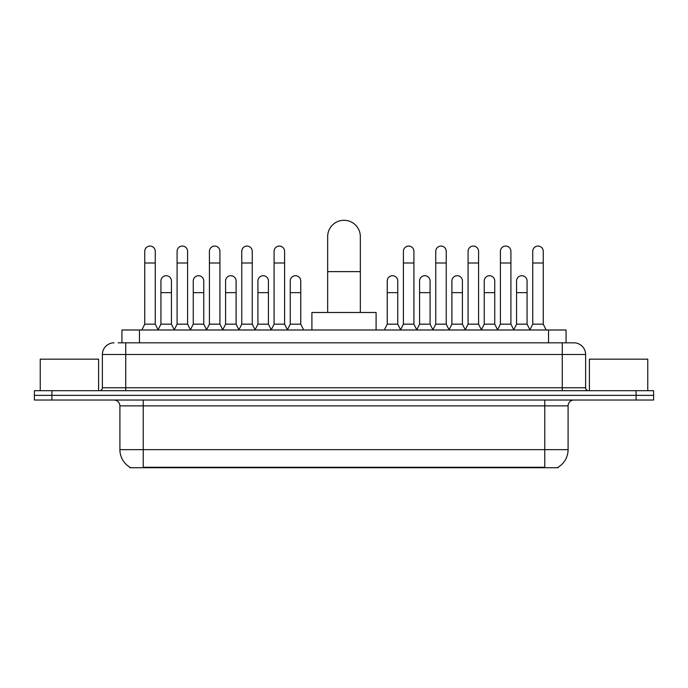 <?xml version="1.0" encoding="UTF-8"?>
<svg xmlns="http://www.w3.org/2000/svg" width="688" height="688" viewBox="0 0 688 688"><rect width="100%" height="100%" fill="white"/><g stroke="black" fill="none" stroke-linecap="round" stroke-linejoin="round"><path stroke-width="1.03" d="M118.147 342.83L125.732 342.83L118.147 342.83L121.948 342.83L121.948 329.991L566.052 329.991L566.052 342.83M558.183 467.152L558.183 467.72L129.817 467.72L129.817 467.152M129.989 467.255A20.425 20.425 0 0 1 119.901 449.634L143.242 449.634L143.242 467.255L544.758 467.255L544.758 449.634L568.099 449.634L568.099 405.86A5.839 5.839 0 0 1 573.938 400.029M119.901 449.634L119.901 405.86C119.549 402.317 117.605 400.373 114.062 400.029M558.011 467.255A20.425 20.425 0 0 0 568.099 449.634M51.91 390.689L653.6 390.689L653.6 395.359L34.4 395.359L34.4 400.029L51.91 400.029L51.91 395.359L34.4 395.359L34.4 390.689L51.91 390.689L51.91 395.359L653.6 395.359L653.6 400.029L51.91 400.029M114.062 342.83A11.67 11.67 0 0 0 102.392 354.501L102.392 387.774A2.915 2.915 0 0 1 99.468 390.689M573.938 342.83L562.268 342.83L573.938 342.83A11.67 11.67 0 0 1 585.608 354.501L585.608 387.774C585.78 389.546 586.752 390.517 588.532 390.689M585.608 354.501L125.732 354.501L125.732 342.83L562.268 342.83L562.268 387.774L585.608 387.774M98.599 390.689L98.599 359.17L40.239 359.17L40.239 390.689M647.761 390.689L647.761 359.17L589.401 359.17L589.401 390.689M327.66 312.49L327.66 236.62A16.34 16.34 0 0 1 344 220.28A16.34 16.34 0 0 1 360.34 236.62A16.34 16.34 0 0 0 344 220.28M360.34 312.49L360.34 236.62M376.095 329.991L376.095 312.49L311.905 312.49L311.905 329.991M141.84 329.991L144.755 324.16L155.264 324.16L158.18 329.991M155.264 324.16L155.264 251.326A5.255 5.255 0 0 0 150.01 246.072A5.255 5.255 0 0 1 150.345 246.08M144.755 324.16L144.755 262.997L155.264 262.997M144.755 262.997L144.755 251.326A5.255 5.255 0 0 1 150.01 246.072M174.176 329.991L177.091 324.16L187.592 324.16L190.516 329.991M187.592 324.16L187.592 251.326A5.255 5.255 0 0 0 182.346 246.072A5.255 5.255 0 0 1 182.673 246.08M177.091 324.16L177.091 262.997L187.592 262.997M177.091 262.997L177.091 251.326A5.255 5.255 0 0 1 182.346 246.072M206.503 329.991L209.419 324.16L219.928 324.16L222.843 329.991M219.928 324.16L219.928 251.326A5.255 5.255 0 0 0 214.673 246.072A5.255 5.255 0 0 1 215 246.08M209.419 324.16L209.419 262.997L219.928 262.997M209.419 262.997L209.419 251.326A5.255 5.255 0 0 1 214.673 246.072M238.839 329.991L241.755 324.16L252.255 324.16L255.179 329.991M252.255 324.16L252.255 251.326A5.255 5.255 0 0 0 247.009 246.072A5.255 5.255 0 0 1 247.336 246.08M241.755 324.16L241.755 262.997L252.255 262.997M241.755 262.997L241.755 251.326A5.255 5.255 0 0 1 247.009 246.072M271.167 329.991L274.082 324.16L284.591 324.16L287.507 329.991M284.591 324.16L284.591 251.326A5.255 5.255 0 0 0 279.337 246.072A5.255 5.255 0 0 1 279.663 246.08M274.082 324.16L274.082 262.997L284.591 262.997M274.082 262.997L274.082 251.326A5.255 5.255 0 0 1 279.337 246.072M400.493 329.991L403.409 324.16L413.918 324.16L416.833 329.991M413.918 324.16L413.918 251.326A5.255 5.255 0 0 0 408.663 246.072A5.255 5.255 0 0 1 408.99 246.08M403.409 324.16L403.409 262.997L413.918 262.997M403.409 262.997L403.409 251.326A5.255 5.255 0 0 1 408.663 246.072M432.821 329.991L435.745 324.16L446.245 324.16L449.161 329.991M446.245 324.16L446.245 251.326A5.255 5.255 0 0 0 440.991 246.072A5.255 5.255 0 0 1 441.326 246.08M435.745 324.16L435.745 262.997L446.245 262.997M435.745 262.997L435.745 251.326A5.255 5.255 0 0 1 440.991 246.072M465.157 329.991L468.072 324.16L478.581 324.16L481.497 329.991M478.581 324.16L478.581 251.326A5.255 5.255 0 0 0 473.327 246.072A5.255 5.255 0 0 1 473.654 246.08M468.072 324.16L468.072 262.997L478.581 262.997M468.072 262.997L468.072 251.326A5.255 5.255 0 0 1 473.327 246.072M497.484 329.991L500.408 324.16L510.909 324.16L513.824 329.991M510.909 324.16L510.909 251.326A5.255 5.255 0 0 0 505.654 246.072A5.255 5.255 0 0 1 505.99 246.08M500.408 324.16L500.408 262.997L510.909 262.997M500.408 262.997L500.408 251.326A5.255 5.255 0 0 1 505.654 246.072M529.82 329.991L532.736 324.16L543.245 324.16L546.16 329.991M543.245 324.16L543.245 251.326A5.255 5.255 0 0 0 537.99 246.072A5.255 5.255 0 0 1 538.317 246.08M532.736 324.16L532.736 262.997L543.245 262.997M532.736 262.997L532.736 251.326A5.255 5.255 0 0 1 537.99 246.072M158.094 329.819L160.923 324.16L171.432 324.16L174.262 329.819M171.432 324.16L171.432 280.971A5.255 5.255 0 0 0 166.505 275.733A5.255 5.255 0 0 1 171.432 280.971M160.923 324.16L160.923 292.641L171.432 292.641M160.923 292.641L160.923 280.971A5.255 5.255 0 0 1 166.505 275.733M190.43 329.819L193.259 324.16L203.76 324.16L206.589 329.819M203.76 324.16L203.76 280.971A5.255 5.255 0 0 0 198.841 275.733A5.255 5.255 0 0 1 203.76 280.971M193.259 324.16L193.259 292.641L203.76 292.641M193.259 292.641L193.259 280.971A5.255 5.255 0 0 1 198.841 275.733M222.757 329.819L225.587 324.16L236.096 324.16L238.925 329.819M236.096 324.16L236.096 280.971A5.255 5.255 0 0 0 231.168 275.733A5.255 5.255 0 0 1 236.096 280.971M225.587 324.16L225.587 292.641L236.096 292.641M225.587 292.641L225.587 280.971A5.255 5.255 0 0 1 231.168 275.733M255.085 329.819L257.923 324.16L268.423 324.16L271.253 329.819M268.423 324.16L268.423 280.971A5.255 5.255 0 0 0 263.504 275.733A5.255 5.255 0 0 1 268.423 280.971M257.923 324.16L257.923 292.641L268.423 292.641M257.923 292.641L257.923 280.971A5.255 5.255 0 0 1 263.504 275.733M287.421 329.819L290.25 324.16L300.759 324.16L303.675 329.991M300.759 324.16L300.759 280.971A5.255 5.255 0 0 0 295.831 275.733A5.255 5.255 0 0 1 300.759 280.971M290.25 324.16L290.25 292.641L300.759 292.641M290.25 292.641L290.25 280.971A5.255 5.255 0 0 1 295.831 275.733M384.325 329.991L387.241 324.16L397.75 324.16L400.579 329.819M397.75 324.16L397.75 280.971A5.255 5.255 0 0 0 392.831 275.733A5.255 5.255 0 0 1 397.75 280.971M387.241 324.16L387.241 292.641L397.75 292.641M387.241 292.641L387.241 280.971A5.255 5.255 0 0 1 392.831 275.733M416.747 329.819L419.577 324.16L430.077 324.16L432.915 329.819M430.077 324.16L430.077 280.971A5.255 5.255 0 0 0 425.158 275.733A5.255 5.255 0 0 1 430.077 280.971M419.577 324.16L419.577 292.641L430.077 292.641M419.577 292.641L419.577 280.971A5.255 5.255 0 0 1 425.158 275.733M449.075 329.819L451.904 324.16L462.413 324.16L465.243 329.819M462.413 324.16L462.413 280.971A5.255 5.255 0 0 0 457.494 275.733A5.255 5.255 0 0 1 462.413 280.971M451.904 324.16L451.904 292.641L462.413 292.641M451.904 292.641L451.904 280.971A5.255 5.255 0 0 1 457.494 275.733M481.411 329.819L484.24 324.16L494.741 324.16L497.57 329.819M494.741 324.16L494.741 280.971A5.255 5.255 0 0 0 489.822 275.733A5.255 5.255 0 0 1 494.741 280.971M484.24 324.16L484.24 292.641L494.741 292.641M484.24 292.641L484.24 280.971A5.255 5.255 0 0 1 489.822 275.733M513.738 329.819L516.568 324.16L527.077 324.16L529.906 329.819M527.077 324.16L527.077 280.971A5.255 5.255 0 0 0 522.149 275.733A5.255 5.255 0 0 1 527.077 280.971M516.568 324.16L516.568 292.641L527.077 292.641M516.568 292.641L516.568 280.971A5.255 5.255 0 0 1 522.149 275.733M542.428 467.72L542.428 467.152M145.572 467.72L145.572 467.152M139.458 342.83L139.458 329.991M548.542 342.83L548.542 329.991M544.758 400.029L544.758 405.86L119.901 405.86M568.099 405.86L544.758 405.86L544.758 449.634L143.242 449.634L143.242 400.029M636.09 400.029L636.09 390.689M125.732 390.689L125.732 354.501L102.392 354.501M102.392 387.774L562.268 387.774L562.268 390.689M327.66 271.631L360.34 271.631"/></g></svg>
